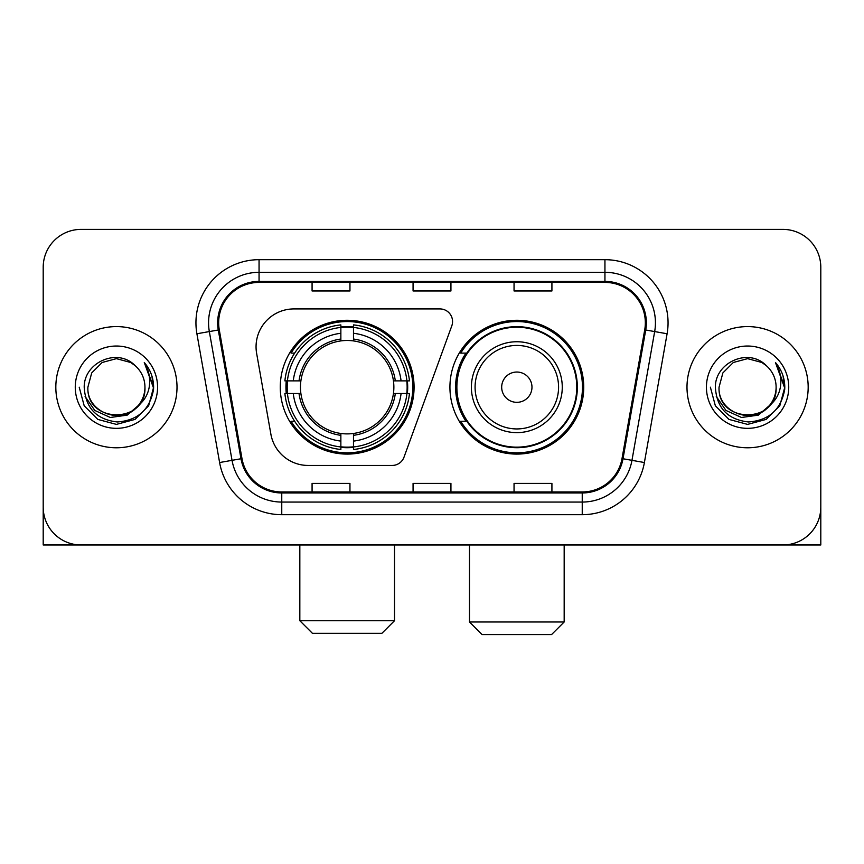 <?xml version="1.0" encoding="UTF-8"?>
<svg xmlns="http://www.w3.org/2000/svg" width="864" height="864" viewBox="0 0 864 864"><rect width="100%" height="100%" fill="white"/><g stroke="black" fill="none" stroke-linecap="round" stroke-linejoin="round"><path stroke-width="1.3" d="M256.057 346.788A37.865 37.865 0 0 0 256.63 353.365L270.875 434.16A37.865 37.865 0 0 0 308.167 465.448L392.148 465.448A12.625 12.625 0 0 0 404.017 457.142L451.796 325.858A12.625 12.625 0 0 0 439.938 308.923L293.922 308.923A37.865 37.865 0 0 0 256.057 346.788M449.928 387.191A66.906 66.906 0 0 0 516.834 454.086A66.906 66.906 0 0 0 583.729 387.191A66.906 66.906 0 0 0 516.834 320.285A66.906 66.906 0 0 0 449.928 387.191M280.271 387.191A66.906 66.906 0 0 0 347.166 454.086A66.906 66.906 0 0 0 414.072 387.191A66.906 66.906 0 0 0 347.166 320.285A66.906 66.906 0 0 0 280.271 387.191M286.276 393.498A61.225 61.225 0 0 1 286.276 380.873M465.966 421.265A61.225 61.225 0 0 1 465.966 353.106M43.2 267.268L43.2 507.114A37.865 37.865 0 0 0 81.065 544.979L782.935 544.979A37.865 37.865 0 0 0 820.8 507.114L820.8 267.268A37.865 37.865 0 0 0 782.935 229.392L81.065 229.392A37.865 37.865 0 0 0 43.2 267.268L43.2 507.114M55.825 387.191A60.588 60.588 0 0 0 116.413 447.779A60.588 60.588 0 0 0 177.012 387.191A60.588 60.588 0 0 0 116.413 326.592A60.588 60.588 0 0 0 55.825 387.191A60.588 60.588 0 0 0 116.413 447.779A60.588 60.588 0 0 0 177.012 387.191A60.588 60.588 0 0 0 116.413 326.592A60.588 60.588 0 0 0 55.825 387.191M686.988 387.191A60.588 60.588 0 0 0 747.587 447.779A60.588 60.588 0 0 0 808.175 387.191A60.588 60.588 0 0 0 747.587 326.592A60.588 60.588 0 0 0 686.988 387.191A60.588 60.588 0 0 0 747.587 447.779A60.588 60.588 0 0 0 808.175 387.191A60.588 60.588 0 0 0 747.587 326.592A60.588 60.588 0 0 0 686.988 387.191M218.668 322.812A40.392 40.392 0 0 1 259.06 282.409L604.94 282.409A40.392 40.392 0 0 1 644.717 329.821L622.015 458.579A40.392 40.392 0 0 1 582.239 491.962L281.761 491.962A40.392 40.392 0 0 1 241.985 458.579L219.283 329.821A40.392 40.392 0 0 1 218.668 322.812M217.652 322.812A41.407 41.407 0 0 0 218.279 329.994L240.991 458.752A41.407 41.407 0 0 0 281.761 492.966L582.239 492.966A41.407 41.407 0 0 0 623.009 458.752L645.721 329.994A41.407 41.407 0 0 0 604.94 281.405L259.06 281.405A41.407 41.407 0 0 0 217.652 322.812M196.906 333.763A63.115 63.115 0 0 1 259.06 259.686L604.94 259.686A63.115 63.115 0 0 1 667.094 333.763L644.393 462.532A63.115 63.115 0 0 1 582.239 514.685L281.761 514.685A63.115 63.115 0 0 1 219.607 462.532L196.906 333.763L209.336 331.571A50.49 50.49 0 0 1 259.06 272.311L604.94 272.311A50.49 50.49 0 0 1 654.664 331.571L631.962 460.339A50.49 50.49 0 0 1 582.239 502.06L281.761 502.06A50.49 50.49 0 0 1 232.038 460.339L209.336 331.571A50.49 50.49 0 0 1 208.57 322.812M782.935 229.392L81.065 229.392M81.065 544.979L782.935 544.979M674.374 544.979L820.8 544.979L820.8 267.268M623.009 458.752L631.962 460.339L654.664 331.571L667.094 333.763M413.068 282.409L413.068 290.963L450.932 290.963L450.932 282.409M312.077 282.409L312.077 290.963L349.952 290.963L349.952 282.409M514.048 282.409L514.048 290.963L551.923 290.963L551.923 282.409M450.932 491.962L450.932 483.408L413.068 483.408L413.068 491.962M349.952 491.962L349.952 483.408L312.077 483.408L312.077 491.962M551.923 491.962L551.923 483.408L514.048 483.408L514.048 491.962M138.272 405.518C123.131 425.984 86.4 412.895 87.89 387.191C86.141 423.986 146.686 423.986 144.947 387.191C146.686 423.986 86.141 423.986 87.89 387.191L91.714 372.924L102.146 362.48L116.413 358.657L130.68 362.48L135.108 365.634C117.601 347.285 83.894 362.394 84.208 387.191C85.493 408.024 96.53 419.612 117.331 421.967C137.819 420.487 149.893 409.601 153.565 389.329L153.619 387.191C153.511 377.827 150.401 369.608 144.277 362.534C148.932 370.17 150.574 378.389 149.202 387.191C147.863 394.675 144.223 400.777 138.272 405.518A28.534 28.534 0 0 0 144.947 387.191C146.686 423.986 86.141 423.986 87.89 387.191L91.714 372.924L102.146 362.48M144.947 387.191A28.534 28.534 0 0 0 135.108 365.634M140.098 403.985L127.213 415.13L110.333 417.485L94.802 410.454L85.093 396.436M75.265 387.191A41.148 41.148 0 0 0 116.413 428.339A41.148 41.148 0 0 0 157.572 387.191A41.148 41.148 0 0 0 116.413 346.032A41.148 41.148 0 0 0 75.265 387.191M144.277 362.534L153.608 388.271L151.87 375.916L153.608 388.271L151.87 375.916L153.608 388.271L144.558 362.848L153.608 388.271L144.558 362.848L153.619 387.191L148.64 405.788L135.022 419.407L116.413 424.397L97.816 419.407L84.197 405.788L79.207 387.191M144.558 362.848L153.608 388.292M43.2 494.489L43.2 544.979L189.626 544.979M381.888 633.344L312.455 633.344L299.83 620.719L394.513 620.719L381.888 633.344M353.484 446.947L353.484 449.485A62.608 62.608 0 0 0 409.46 393.498L406.922 393.498A60.091 60.091 0 0 1 353.484 446.947L353.484 441.104A54.281 54.281 0 0 0 401.08 393.498L393.444 393.498A46.71 46.71 0 0 0 353.484 340.913L353.484 327.434A60.091 60.091 0 0 1 406.922 380.873L409.46 380.873A62.608 62.608 0 0 0 353.484 324.896L353.484 327.434M287.42 393.498L284.882 393.498A62.608 62.608 0 0 0 340.859 449.485L340.859 446.947A60.091 60.091 0 0 1 287.42 393.498L293.263 393.498A54.281 54.281 0 0 0 340.859 441.104L340.859 433.469A46.71 46.71 0 0 0 393.444 393.498L395.312 393.498A48.557 48.557 0 0 1 353.484 435.326L353.484 441.104M340.859 327.434L340.859 324.896A62.608 62.608 0 0 0 284.882 380.873L287.42 380.873A60.091 60.091 0 0 1 340.859 327.434L340.859 333.277A54.281 54.281 0 0 0 293.263 380.873L300.888 380.873A46.71 46.71 0 0 0 340.859 433.469L340.859 435.326A48.557 48.557 0 0 1 299.03 393.498L293.263 393.498M287.539 393.498A59.962 59.962 0 0 1 287.539 380.873M353.484 327.564A59.962 59.962 0 0 0 340.859 327.564M406.804 380.873A59.962 59.962 0 0 1 406.804 393.498M406.922 380.873L401.08 380.873A54.281 54.281 0 0 0 353.484 333.277M401.08 393.498L406.922 393.498M340.859 441.104L340.859 446.947M393.444 380.873L401.08 380.873M353.484 433.544L353.484 435.326M340.859 433.469A46.71 46.71 0 0 1 300.888 393.498L299.03 393.498M353.484 446.818A59.962 59.962 0 0 1 340.859 446.818M293.263 380.873L287.42 380.873M340.859 340.826L340.859 333.277M353.484 340.913A46.71 46.71 0 0 0 300.888 380.873L299.03 380.873A48.557 48.557 0 0 1 340.859 339.044M353.484 340.826L353.484 339.044A48.557 48.557 0 0 1 395.312 380.873M294.646 353.106L291.071 353.106A65.642 65.642 0 0 1 412.808 387.191A65.642 65.642 0 0 1 291.071 421.265L294.646 421.265M551.545 634.608L482.112 634.608L469.487 621.983L564.17 621.983L551.545 634.608M531.976 387.191A15.152 15.152 0 0 0 516.834 372.038A15.152 15.152 0 0 0 501.682 387.191A15.152 15.152 0 0 0 516.834 402.332A15.152 15.152 0 0 0 531.976 387.191M562.27 387.191A45.446 45.446 0 0 0 516.834 341.744A45.446 45.446 0 0 0 471.388 387.191A45.446 45.446 0 0 0 516.834 432.626A45.446 45.446 0 0 0 562.27 387.191A45.446 45.446 0 0 1 516.834 432.626A45.446 45.446 0 0 1 471.388 387.191M576.785 387.191A59.962 59.962 0 0 0 516.834 327.229A59.962 59.962 0 0 0 456.872 387.191A59.962 59.962 0 0 0 516.834 447.152A59.962 59.962 0 0 0 576.785 387.191M582.466 387.191A65.642 65.642 0 0 1 460.728 421.265L466.808 421.265A60.523 60.523 0 0 0 556.87 432.572A60.523 60.523 0 0 0 556.87 341.798A60.523 60.523 0 0 0 466.808 353.106L460.728 353.106A65.642 65.642 0 0 1 582.466 387.191M776.11 387.191C777.859 423.986 717.314 423.986 719.053 387.191L722.876 372.924L733.32 362.48L747.587 358.657L761.854 362.48L766.271 365.634C748.764 347.285 715.057 362.394 715.37 387.191C716.656 408.024 727.704 419.612 748.505 421.967C768.982 420.487 781.056 409.601 784.728 389.329L784.793 387.191C784.685 377.827 781.574 369.608 775.451 362.534C780.106 370.17 781.747 378.389 780.365 387.191C779.036 394.675 775.397 400.777 769.446 405.518A28.534 28.534 0 0 0 776.11 387.191C777.859 423.986 717.314 423.986 719.053 387.191C717.314 423.986 777.859 423.986 776.11 387.191A28.534 28.534 0 0 0 766.271 365.634M769.446 405.518C754.304 425.984 717.574 412.895 719.053 387.191M771.26 403.985L758.376 415.13L741.506 417.485L725.965 410.454L716.267 396.436M706.428 387.191A41.148 41.148 0 0 0 747.587 428.339A41.148 41.148 0 0 0 788.735 387.191A41.148 41.148 0 0 0 747.587 346.032A41.148 41.148 0 0 0 706.428 387.191M775.451 362.534L784.771 388.271L783.043 375.916L784.771 388.271L783.043 375.916L784.771 388.271L775.732 362.848L784.771 388.271L775.732 362.848L784.793 387.191L779.803 405.788L766.184 419.407L747.587 424.397L728.978 419.407L715.36 405.788L710.381 387.191M775.732 362.848L784.771 388.292M604.94 259.686L604.94 281.405M209.336 331.571L218.279 329.994M281.761 514.685L281.761 492.966M582.239 492.966L582.239 514.685M219.607 462.532L240.991 458.752M645.721 329.994L654.664 331.571M259.06 259.686L259.06 281.405M631.962 460.339L644.393 462.532M353.484 433.469A46.71 46.71 0 0 0 393.444 393.498M340.859 447.379A60.523 60.523 0 0 0 353.484 447.379M407.365 393.498A60.523 60.523 0 0 0 407.365 380.873M353.484 326.992A60.523 60.523 0 0 0 340.859 326.992M558.576 387.191A41.742 41.742 0 0 0 516.834 345.438A41.742 41.742 0 0 0 475.081 387.191A41.742 41.742 0 0 0 516.834 428.933A41.742 41.742 0 0 0 558.576 387.191M394.513 544.979L394.513 620.719M299.83 544.979L299.83 620.719M564.17 544.979L564.17 621.983M469.487 544.979L469.487 621.983"/></g></svg>
